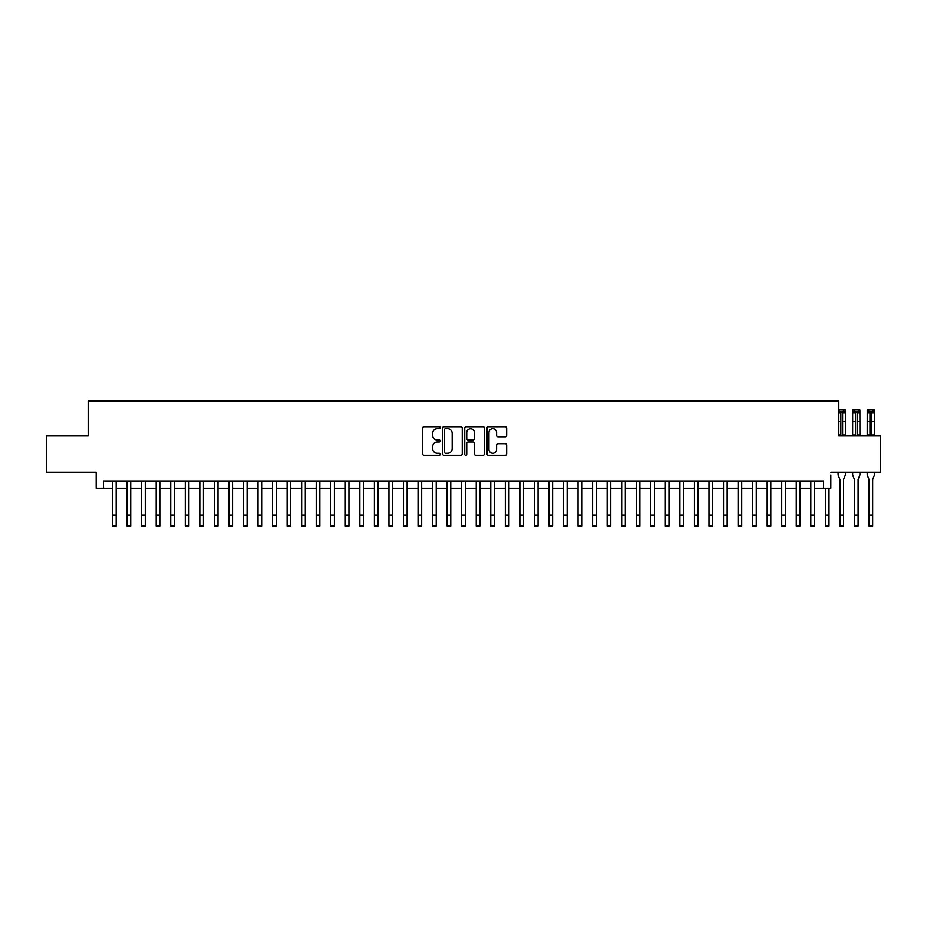 <?xml version="1.0" encoding="UTF-8"?>
<svg xmlns="http://www.w3.org/2000/svg" width="927" height="927" viewBox="0 0 927 927"><rect width="100%" height="100%" fill="white"/><g stroke="black" fill="none" stroke-linecap="round" stroke-linejoin="round"><path stroke-width="1.39" d="M440.221 427.706A0.997 0.997 0 0 0 439.224 426.71L424.056 426.71A1.425 1.425 0 0 0 422.631 428.135L422.631 453.836A1.425 1.425 0 0 0 424.056 455.273L439.224 455.273A0.997 0.997 0 0 0 440.221 454.265A0.997 0.997 0 0 0 439.224 453.268L437.266 453.268A4.565 4.565 0 0 1 432.689 448.703L432.689 446.559A4.565 4.565 0 0 1 437.266 441.982L439.224 441.982A0.997 0.997 0 0 0 440.221 440.985A0.997 0.997 0 0 0 439.224 439.989L437.266 439.989A4.565 4.565 0 0 1 432.689 435.423L432.689 433.28A4.565 4.565 0 0 1 437.266 428.703L439.224 428.703A0.997 0.997 0 0 0 440.221 427.706M505.227 436.779A1.425 1.425 0 0 0 506.663 435.342L506.663 428.135A1.425 1.425 0 0 0 505.227 426.71L488.378 426.71A1.425 1.425 0 0 0 486.953 428.135L486.953 453.836A1.425 1.425 0 0 0 488.378 455.273L505.227 455.273A1.425 1.425 0 0 0 506.663 453.836L506.663 445.134A1.425 1.425 0 0 0 505.227 443.697L498.019 443.697A1.425 1.425 0 0 0 496.594 445.134L496.594 449.444A3.824 3.824 0 0 1 492.77 453.268A3.824 3.824 0 0 1 488.958 449.444L488.958 432.527A3.824 3.824 0 0 1 492.77 428.703A3.824 3.824 0 0 1 496.594 432.527L496.594 435.342A1.425 1.425 0 0 0 498.019 436.779L505.227 436.779M830.824 472.26L880.65 472.26L880.65 435.899L838.831 435.899L838.831 400.985L88.169 400.985L88.169 435.899L46.35 435.899L46.35 472.26L96.176 472.26L96.176 488.262L103.453 488.262L103.453 480.997L823.547 480.997L823.547 488.262L830.824 488.262L830.824 475.03M462.249 428.135A1.425 1.425 0 0 0 460.823 426.71L443.975 426.71A1.425 1.425 0 0 0 442.55 428.135L442.55 453.836A1.425 1.425 0 0 0 443.975 455.273L460.823 455.273A1.425 1.425 0 0 0 462.249 453.836L462.249 428.135M466.177 426.71L483.025 426.71A1.425 1.425 0 0 1 484.45 428.135L484.45 453.836A1.425 1.425 0 0 1 483.025 455.273L475.818 455.273A1.425 1.425 0 0 1 474.392 453.836L474.392 443.419A1.425 1.425 0 0 0 472.955 441.982L468.181 441.982A1.425 1.425 0 0 0 466.745 443.419L466.745 454.265A0.997 0.997 0 0 1 465.748 455.273A0.997 0.997 0 0 1 464.751 454.265L464.751 428.135A1.425 1.425 0 0 1 466.177 426.71M103.453 488.262L112.538 488.262M116.176 488.262L127.092 488.262M130.73 488.262L141.634 488.262M145.272 488.262L156.188 488.262M159.826 488.262L170.73 488.262M174.369 488.262L185.284 488.262M188.911 488.262L199.826 488.262M203.465 488.262L214.369 488.262M218.007 488.262L228.923 488.262M232.561 488.262L243.465 488.262M247.103 488.262L258.019 488.262M261.657 488.262L272.561 488.262M276.2 488.262L287.115 488.262M290.754 488.262L301.657 488.262M305.296 488.262L316.211 488.262M319.838 488.262L330.754 488.262M334.392 488.262L345.296 488.262M348.934 488.262L359.85 488.262M363.488 488.262L374.392 488.262M378.031 488.262L388.946 488.262M392.584 488.262L403.488 488.262M407.127 488.262L418.042 488.262M421.681 488.262L432.585 488.262M436.223 488.262L447.138 488.262M450.765 488.262L461.681 488.262M465.319 488.262L476.235 488.262M479.862 488.262L490.777 488.262M494.415 488.262L505.319 488.262M508.958 488.262L519.873 488.262M523.512 488.262L534.415 488.262M538.054 488.262L548.969 488.262M552.608 488.262L563.512 488.262M567.15 488.262L578.066 488.262M581.704 488.262L592.608 488.262M596.246 488.262L607.162 488.262M610.789 488.262L621.704 488.262M625.343 488.262L636.246 488.262M639.885 488.262L650.8 488.262M654.439 488.262L665.343 488.262M668.981 488.262L679.897 488.262M683.535 488.262L694.439 488.262M698.077 488.262L708.993 488.262M712.631 488.262L723.535 488.262M727.174 488.262L738.089 488.262M741.716 488.262L752.631 488.262M756.27 488.262L767.174 488.262M770.812 488.262L781.728 488.262M785.366 488.262L796.27 488.262M799.908 488.262L810.824 488.262M814.462 488.262L823.547 488.262M445.539 428.703A0.997 0.997 0 0 0 444.543 429.711L444.543 452.272A0.997 0.997 0 0 0 445.539 453.268L447.614 453.268A4.565 4.565 0 0 0 452.179 448.703L452.179 433.28A4.565 4.565 0 0 0 447.614 428.703L445.539 428.703M474.392 432.596A3.824 3.824 0 0 0 470.568 428.784A3.824 3.824 0 0 0 466.745 432.596L466.745 438.564A1.425 1.425 0 0 0 468.181 439.989L472.955 439.989A1.425 1.425 0 0 0 474.392 438.564L474.392 432.596M112.538 515.111L116.176 515.111L116.176 526.015L112.538 526.015L112.538 480.997M116.176 515.111L116.176 480.997M127.092 515.111L130.73 515.111L130.73 526.015L127.092 526.015L127.092 480.997M130.73 515.111L130.73 480.997M141.634 515.111L145.272 515.111L145.272 526.015L141.634 526.015L141.634 480.997M145.272 515.111L145.272 480.997M156.188 515.111L159.826 515.111L159.826 526.015L156.188 526.015L156.188 480.997M159.826 515.111L159.826 480.997M170.73 515.111L174.369 515.111L174.369 526.015L170.73 526.015L170.73 480.997M174.369 515.111L174.369 480.997M185.284 515.111L188.911 515.111L188.911 526.015L185.284 526.015L185.284 480.997M188.911 515.111L188.911 480.997M199.826 515.111L203.465 515.111L203.465 526.015L199.826 526.015L199.826 480.997M203.465 515.111L203.465 480.997M214.369 515.111L218.007 515.111L218.007 526.015L214.369 526.015L214.369 480.997M218.007 515.111L218.007 480.997M228.923 515.111L232.561 515.111L232.561 526.015L228.923 526.015L228.923 480.997M232.561 515.111L232.561 480.997M243.465 515.111L247.103 515.111L247.103 526.015L243.465 526.015L243.465 480.997M247.103 515.111L247.103 480.997M258.019 515.111L261.657 515.111L261.657 526.015L258.019 526.015L258.019 480.997M261.657 515.111L261.657 480.997M272.561 515.111L276.2 515.111L276.2 526.015L272.561 526.015L272.561 480.997M276.2 515.111L276.2 480.997M287.115 515.111L290.754 515.111L290.754 526.015L287.115 526.015L287.115 480.997M290.754 515.111L290.754 480.997M301.657 515.111L305.296 515.111L305.296 526.015L301.657 526.015L301.657 480.997M305.296 515.111L305.296 480.997M316.211 515.111L319.838 515.111L319.838 526.015L316.211 526.015L316.211 480.997M319.838 515.111L319.838 480.997M330.754 515.111L334.392 515.111L334.392 526.015L330.754 526.015L330.754 480.997M334.392 515.111L334.392 480.997M345.296 515.111L348.934 515.111L348.934 526.015L345.296 526.015L345.296 480.997M348.934 515.111L348.934 480.997M359.85 515.111L363.488 515.111L363.488 526.015L359.85 526.015L359.85 480.997M363.488 515.111L363.488 480.997M374.392 515.111L378.031 515.111L378.031 526.015L374.392 526.015L374.392 480.997M378.031 515.111L378.031 480.997M388.946 515.111L392.584 515.111L392.584 526.015L388.946 526.015L388.946 480.997M392.584 515.111L392.584 480.997M403.488 515.111L407.127 515.111L407.127 526.015L403.488 526.015L403.488 480.997M407.127 515.111L407.127 480.997M418.042 515.111L421.681 515.111L421.681 526.015L418.042 526.015L418.042 480.997M421.681 515.111L421.681 480.997M432.585 515.111L436.223 515.111L436.223 526.015L432.585 526.015L432.585 480.997M436.223 515.111L436.223 480.997M447.138 515.111L450.765 515.111L450.765 526.015L447.138 526.015L447.138 480.997M450.765 515.111L450.765 480.997M461.681 515.111L465.319 515.111L465.319 526.015L461.681 526.015L461.681 480.997M465.319 515.111L465.319 480.997M476.235 515.111L479.862 515.111L479.862 526.015L476.235 526.015L476.235 480.997M479.862 515.111L479.862 480.997M490.777 515.111L494.415 515.111L494.415 526.015L490.777 526.015L490.777 480.997M494.415 515.111L494.415 480.997M505.319 515.111L508.958 515.111L508.958 526.015L505.319 526.015L505.319 480.997M508.958 515.111L508.958 480.997M519.873 515.111L523.512 515.111L523.512 526.015L519.873 526.015L519.873 480.997M523.512 515.111L523.512 480.997M534.415 515.111L538.054 515.111L538.054 526.015L534.415 526.015L534.415 480.997M538.054 515.111L538.054 480.997M548.969 515.111L552.608 515.111L552.608 526.015L548.969 526.015L548.969 480.997M552.608 515.111L552.608 480.997M563.512 515.111L567.15 515.111L567.15 526.015L563.512 526.015L563.512 480.997M567.15 515.111L567.15 480.997M578.066 515.111L581.704 515.111L581.704 526.015L578.066 526.015L578.066 480.997M581.704 515.111L581.704 480.997M592.608 515.111L596.246 515.111L596.246 526.015L592.608 526.015L592.608 480.997M596.246 515.111L596.246 480.997M607.162 515.111L610.789 515.111L610.789 526.015L607.162 526.015L607.162 480.997M610.789 515.111L610.789 480.997M621.704 515.111L625.343 515.111L625.343 526.015L621.704 526.015L621.704 480.997M625.343 515.111L625.343 480.997M636.246 515.111L639.885 515.111L639.885 526.015L636.246 526.015L636.246 480.997M639.885 515.111L639.885 480.997M650.8 515.111L654.439 515.111L654.439 526.015L650.8 526.015L650.8 480.997M654.439 515.111L654.439 480.997M665.343 515.111L668.981 515.111L668.981 526.015L665.343 526.015L665.343 480.997M668.981 515.111L668.981 480.997M679.897 515.111L683.535 515.111L683.535 526.015L679.897 526.015L679.897 480.997M683.535 515.111L683.535 480.997M694.439 515.111L698.077 515.111L698.077 526.015L694.439 526.015L694.439 480.997M698.077 515.111L698.077 480.997M708.993 515.111L712.631 515.111L712.631 526.015L708.993 526.015L708.993 480.997M712.631 515.111L712.631 480.997M723.535 515.111L727.174 515.111L727.174 526.015L723.535 526.015L723.535 480.997M727.174 515.111L727.174 480.997M738.089 515.111L741.716 515.111L741.716 526.015L738.089 526.015L738.089 480.997M741.716 515.111L741.716 480.997M752.631 515.111L756.27 515.111L756.27 526.015L752.631 526.015L752.631 480.997M756.27 515.111L756.27 480.997M767.174 515.111L770.812 515.111L770.812 526.015L767.174 526.015L767.174 480.997M770.812 515.111L770.812 480.997M781.728 515.111L785.366 515.111L785.366 526.015L781.728 526.015L781.728 480.997M785.366 515.111L785.366 480.997M796.27 515.111L799.908 515.111L799.908 526.015L796.27 526.015L796.27 480.997M799.908 515.111L799.908 480.997M810.824 515.111L814.462 515.111L814.462 526.015L810.824 526.015L810.824 480.997M814.462 515.111L814.462 480.997M825.366 515.111L829.005 515.111L829.005 526.015L825.366 526.015L825.366 488.262M829.005 515.111L829.005 488.262M838.831 410.001L845.378 410.001L845.378 435.899M845.378 472.26L845.378 475.03L843.558 479.526L843.558 526.015L839.92 526.015L839.92 479.526L838.101 475.03L838.101 472.26M839.549 410.001L839.549 411.889L843.918 411.889L843.918 410.001M839.549 411.889L838.831 411.889M845.378 411.889L843.918 411.889M845.378 434.948L842.608 434.948L842.608 435.899M840.859 435.899L840.859 434.948L838.831 434.948M842.608 434.948L842.608 412.272L840.859 412.272L840.859 434.948M854.103 410.001L854.103 411.889L852.678 411.889L852.643 410.001L859.885 410.001L859.92 435.899M859.92 472.26L859.92 475.03L858.101 479.526L858.101 526.015L854.462 526.015L854.462 479.526L852.643 475.03L852.643 472.26M852.678 411.889L852.643 435.899M854.103 411.889L858.46 411.889L858.46 410.001M859.92 411.889L858.46 411.889M859.92 434.948L857.151 434.948L857.151 435.899M855.412 435.899L855.412 434.948L852.643 434.948M857.151 434.948L857.151 412.272L855.412 412.272L855.412 434.948M868.645 410.001L868.645 411.889L867.232 411.889L867.197 410.001L874.428 410.001L874.462 435.899M874.462 472.26L874.462 475.03L872.655 479.526L872.655 526.015L869.016 526.015L869.016 479.526L867.197 475.03L867.197 472.26M867.232 411.889L867.197 435.899M868.645 411.889L873.014 411.889L873.014 410.001M874.462 411.889L873.014 411.889M874.462 434.948L871.704 434.948L871.704 435.899M869.955 435.899L869.955 434.948L867.197 434.948M871.704 434.948L871.704 412.272L869.955 412.272L869.955 434.948M839.92 515.111L843.558 515.111M845.378 421.565L842.608 421.565M840.859 421.565L838.831 421.565M845.378 412.978L842.608 412.978M840.859 412.978L838.831 412.978M854.462 515.111L858.101 515.111M859.92 421.565L857.151 421.565M855.412 421.565L852.643 421.565M859.92 412.978L857.151 412.978M855.412 412.978L852.643 412.978M869.016 515.111L872.655 515.111M874.462 421.565L871.704 421.565M869.955 421.565L867.197 421.565M874.462 412.978L871.704 412.978M869.955 412.978L867.197 412.978"/></g></svg>
